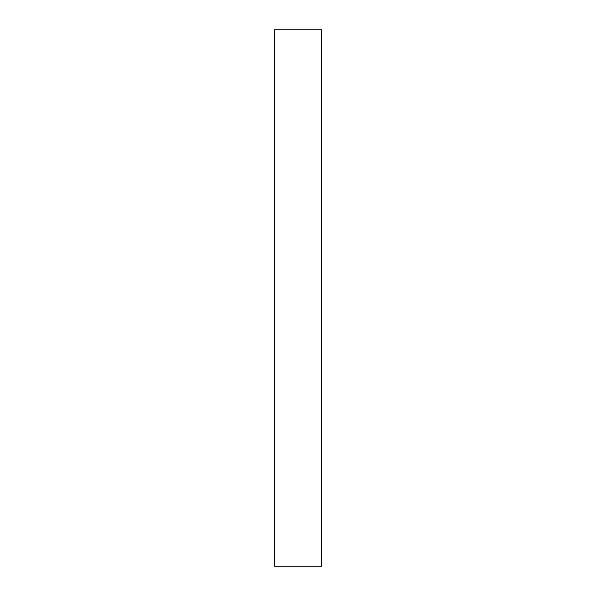 <?xml version="1.0" encoding="UTF-8"?>
<svg xmlns="http://www.w3.org/2000/svg" width="596" height="596" viewBox="0 0 596 596"><rect width="100%" height="100%" fill="white"/><g stroke="black" fill="none" stroke-linecap="round" stroke-linejoin="round"><path stroke-width="0.89" d="M321.557 29.8L274.443 29.8L274.443 566.2L321.557 566.2L321.557 29.8"/></g></svg>
